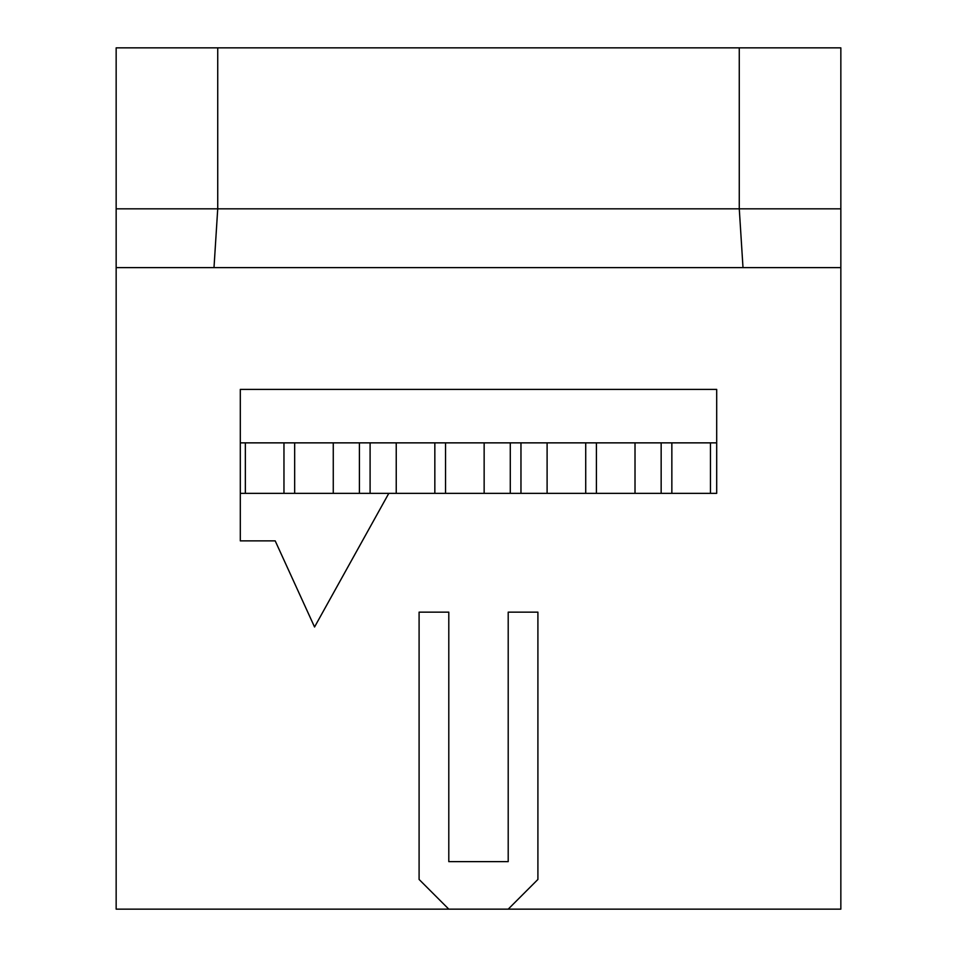 <?xml version="1.0" encoding="UTF-8"?>
<svg xmlns="http://www.w3.org/2000/svg" width="957" height="957" viewBox="0 0 957 957"><rect width="100%" height="100%" fill="white"/><g stroke="black" fill="none" stroke-linecap="round" stroke-linejoin="round"><path stroke-width="1.44" d="M596.414 442.864L596.414 493.345M635.017 493.345L635.017 442.864M710.453 442.864L710.453 493.345M585.72 442.864L585.72 493.345M547.105 493.345L547.105 442.864M661.155 442.864L661.155 493.345M671.85 493.345L671.85 442.864M445.531 442.864L445.531 493.345M484.146 493.345L484.146 442.864M434.837 442.864L434.837 493.345M396.234 493.345L396.234 442.864M510.284 442.864L510.284 493.345M520.967 493.345L520.967 442.864M245.351 493.345L245.351 442.864M283.966 442.864L283.966 493.345M333.263 493.345L333.263 442.864M294.66 442.864L294.66 493.345M359.401 442.864L359.401 493.345M370.096 493.345L370.096 442.864M240.303 493.345L716.697 493.345L716.697 389.403L240.303 389.403L240.303 540.872L275.197 540.872L314.554 627.002L388.805 493.345M716.697 442.864L240.303 442.864M116.156 208.829L116.156 47.85L217.729 47.85L217.729 208.829L116.156 208.829L116.156 267.625L840.844 267.625L840.844 47.85L739.271 47.85L739.271 208.829L743.003 267.625M840.844 208.829L217.729 208.829L213.997 267.625M217.729 47.85L739.271 47.85M448.797 909.15L419.094 879.447L419.094 612.145L448.797 612.145L448.797 861.635L508.203 861.635L508.203 612.145L537.906 612.145L537.906 879.447L508.203 909.15L116.156 909.15L116.156 267.625M840.844 267.625L840.844 909.15L508.203 909.15"/></g></svg>
